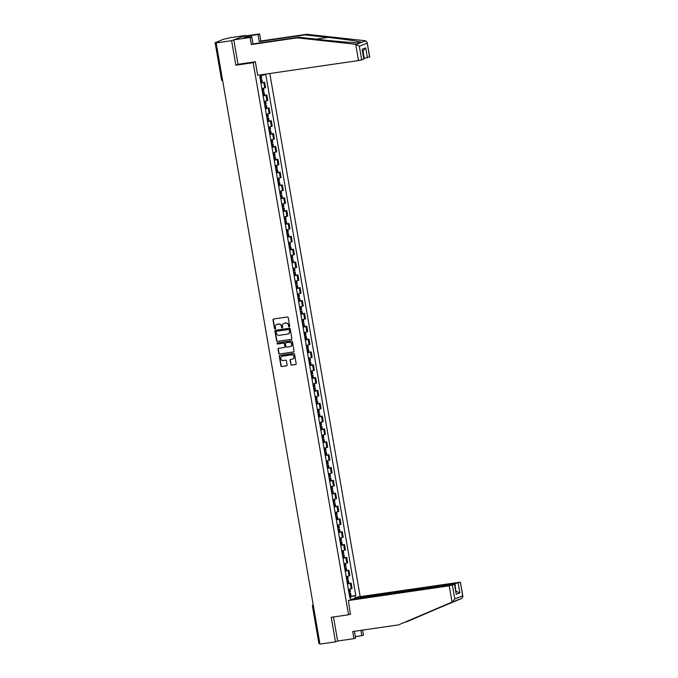 <?xml version="1.0" encoding="UTF-8"?>
<svg xmlns="http://www.w3.org/2000/svg" width="678" height="678" viewBox="0 0 678 678"><rect width="100%" height="100%" fill="white"/><g stroke="black" fill="none" stroke-linecap="round" stroke-linejoin="round"><path stroke-width="1.02" d="M289.286 326.915A0.576 0.542 -110.6 0 0 289.718 326.271L288.235 317.677A0.822 0.771 -110.6 0 0 287.336 316.982L273.598 318.991A0.822 0.771 -110.6 0 0 272.98 319.906L274.463 328.491A0.576 0.542 -110.6 0 0 275.192 328.957A0.576 0.542 -110.6 0 0 275.531 328.338L275.336 327.228A2.627 2.458 -110.6 0 1 277.327 324.287L278.472 324.118A2.627 2.458 -110.6 0 1 281.362 326.347L281.556 327.457A0.576 0.542 -110.6 0 0 282.294 327.923A0.576 0.542 -110.6 0 0 282.624 327.305L282.429 326.194A2.627 2.458 -110.6 0 1 284.429 323.253L285.574 323.084A2.627 2.458 -110.6 0 1 288.464 325.313L288.65 326.423A0.576 0.542 -110.6 0 0 289.286 326.915M290.794 364.408A0.822 0.771 -110.6 0 0 291.693 365.103L295.549 364.544A0.822 0.771 -110.6 0 0 296.176 363.62L294.523 354.086A0.822 0.771 -110.6 0 0 293.625 353.391L279.887 355.399A0.822 0.771 -110.6 0 0 279.268 356.314L280.912 365.849A0.822 0.771 -110.6 0 0 281.811 366.544L286.472 365.866A0.822 0.771 -110.6 0 0 287.091 364.95L286.387 360.865A0.822 0.771 -110.6 0 0 285.489 360.171L283.175 360.51A2.195 2.059 -110.6 0 1 282.031 356.289A2.195 2.059 -110.6 0 1 282.429 356.187L291.472 354.865A2.195 2.059 -110.6 0 1 292.616 359.086A2.195 2.059 -110.6 0 1 292.218 359.187L290.709 359.408A0.822 0.771 -110.6 0 0 290.091 360.323L291.074 364.306A0.822 0.771 -110.6 0 0 291.972 365.001L295.828 364.442A0.822 0.771 -110.6 0 0 295.837 364.433L295.549 364.544M245.555 35.951L245.47 35.468L231.613 40.672L235.851 65.207L253.182 62.673L348.551 614.777L331.211 617.311L335.449 641.846L319.982 644.1L216.138 42.926L218.587 42.011L216.18 42.358L216.274 42.875M231.613 40.672L216.138 42.926M291.209 339.407A0.822 0.771 -110.6 0 0 291.837 338.491L290.184 328.957A0.822 0.771 -110.6 0 0 289.286 328.254L275.548 330.262A0.822 0.771 -110.6 0 0 274.921 331.186L276.573 340.72A0.822 0.771 -110.6 0 0 277.471 341.415L291.489 339.305L277.471 341.415M292.354 341.517L294.006 351.06A0.822 0.771 -110.6 0 1 293.379 351.975L279.641 353.984A0.822 0.771 -110.6 0 1 278.743 353.28L278.039 349.204A0.822 0.771 -110.6 0 1 278.658 348.28L284.226 347.467A0.822 0.771 -110.6 0 0 284.853 346.551L284.387 343.848A0.822 0.771 -110.6 0 0 283.48 343.144L277.683 343.992A0.576 0.542 -110.6 0 1 277.387 342.89A0.576 0.542 -110.6 0 1 277.488 342.865L291.455 340.822A0.822 0.771 -110.6 0 1 292.354 341.517M245.47 35.468L229.995 37.722L223.028 39.434L216.18 42.358M360.179 596.64L269.81 73.504M335.449 641.846L337.627 641.024L333.474 616.98M319.88 643.549L318.923 643.608L312.482 606.31L313.439 606.259M261.869 88.615L264.734 87.945L263.793 82.513L260.937 83.182M263.793 82.513L262.411 82.521M264.734 87.945L265.573 87.623L264.64 82.191M264.623 95.361L266.852 95.039L263.149 96.022M264.089 101.454L267.793 100.471L266.852 95.039M266.844 108.2L269.073 107.878L265.369 108.87M266.31 114.302L270.014 113.311L269.073 107.878M269.064 121.048L271.293 120.726L267.59 121.709M268.53 127.142L272.234 126.159L271.293 120.726M271.285 133.888L273.514 133.566L269.81 134.549M270.742 139.99L274.454 138.998L273.514 133.566M273.497 146.736L275.734 146.406L272.022 147.397M272.963 152.83L276.666 151.847L275.734 146.406M275.717 159.576L277.946 159.254L274.243 160.237M275.183 165.669L278.887 164.686L277.946 159.254M277.938 172.424L280.167 172.093L276.463 173.085M277.404 178.517L281.107 177.534L280.167 172.093M280.158 185.263L282.387 184.941L278.683 185.925M279.616 191.357L283.328 190.374L282.387 184.941M282.379 198.112L284.607 197.781L280.904 198.773M281.836 204.205L285.54 203.214L284.607 197.781M284.591 210.951L286.819 210.629L283.116 211.612M284.057 217.045L287.76 216.062L286.819 210.629M286.811 223.799L289.04 223.469L285.336 224.46M286.277 229.893L289.981 228.901L289.04 223.469M289.031 236.639L291.26 236.317L287.557 237.3M288.497 242.732L292.201 241.749L291.26 236.317M291.252 249.479L293.481 249.157L289.777 250.14M290.709 255.581L294.413 254.589L293.481 249.157M293.464 262.327L295.693 262.005L291.989 262.988M292.93 268.42L296.633 267.437L295.693 262.005M295.684 275.166L297.913 274.844L294.21 275.827M295.15 281.268L298.854 280.277L297.913 274.844M297.905 288.014L300.134 287.684L296.43 288.675M297.371 294.108L301.074 293.125L300.134 287.684M300.125 300.854L302.354 300.532L298.651 301.515M299.583 306.948L303.286 305.964L302.354 300.532M302.337 313.702L304.566 313.372L300.863 314.363M301.803 319.796L305.507 318.804L304.566 313.372M304.558 326.542L306.787 326.22L303.083 327.203M304.024 332.635L307.727 331.652L306.787 326.22M306.778 339.39L309.007 339.059L305.303 340.051M306.244 345.483L309.948 344.492L309.007 339.059M308.999 352.229L311.227 351.907L307.524 352.891M308.456 358.323L312.168 357.34L311.227 351.907M311.21 365.078L313.448 364.747L309.736 365.739M310.677 371.171L314.38 370.18L313.448 364.747M313.431 377.917L315.66 377.595L311.956 378.578M312.897 384.011L316.601 383.028L315.66 377.595M315.651 390.757L317.88 390.435L314.177 391.418M315.117 396.859L318.821 395.867L317.88 390.435M317.872 403.605L320.101 403.274L316.397 404.266M317.329 409.698L321.041 408.715L320.101 403.274M320.092 416.445L322.321 416.123L318.609 417.106M319.55 422.547L323.253 421.555L322.321 416.123M322.304 429.293L324.533 428.962L320.83 429.954M321.77 435.386L325.474 434.403L324.533 428.962M324.525 442.132L326.754 441.81L323.05 442.793M323.991 448.226L327.694 447.243L326.754 441.81M326.745 454.98L328.974 454.65L325.271 455.641M326.211 461.074L329.915 460.082L328.974 454.65M328.966 467.82L331.195 467.498L327.491 468.481M328.423 473.914L332.127 472.93L331.195 467.498M331.178 480.668L333.406 480.338L329.703 481.329M330.644 486.762L334.347 485.77L333.406 480.338M333.398 493.508L335.627 493.186L331.923 494.169M332.864 499.601L336.568 498.618L335.627 493.186M335.618 506.347L337.847 506.025L334.144 507.017M335.085 512.449L338.788 511.458L337.847 506.025M337.839 519.195L340.068 518.873L336.364 519.856M337.297 525.289L341 524.306L340.068 518.873M340.051 532.035L342.28 531.713L338.576 532.696M339.517 538.137L343.221 537.145L342.28 531.713M342.271 544.883L344.5 544.553L340.797 545.544M341.737 550.977L345.441 549.994L344.5 544.553M344.492 557.723L346.721 557.401L343.017 558.384M343.958 563.816L347.661 562.833L346.721 557.401M346.712 570.571L348.941 570.24L345.238 571.232M346.17 576.664L349.873 575.681L348.941 570.24M348.924 583.411L351.162 583.088L347.45 584.072M348.39 589.504L352.094 588.521L351.162 583.088M265.039 74.199L265.115 74.673L260.327 75.665M349.679 596.945L355.789 595.581L265.768 74.427L265.115 74.673M355.136 595.826L355.492 597.877M350.831 599.632L350.475 597.572L349.789 597.581M260.199 74.911L260.462 76.419L259.81 76.665L349.831 597.818L350.475 597.572M348.551 614.777L350.729 613.963M253.182 62.673L255.36 61.859M235.851 65.207L238.393 64.249M351.145 596.259L355.789 595.581M289.523 326.813A0.576 0.542 -110.6 0 1 288.93 326.321L288.735 325.211A2.627 2.458 -110.6 0 0 285.853 322.982L285.574 323.084M284.09 323.321A2.627 2.458 -110.6 0 1 284.709 323.143L285.853 322.982M276.997 324.364A2.627 2.458 -110.6 0 1 277.607 324.177L278.751 324.016A2.627 2.458 -110.6 0 1 281.641 326.245L281.836 327.355A0.576 0.542 -110.6 0 0 282.421 327.847M273.59 318.991A0.822 0.771 -110.6 0 0 273.251 319.804L274.734 328.389A0.576 0.542 -110.6 0 0 275.327 328.881M275.539 330.262A0.822 0.771 -110.6 0 0 275.2 331.076L276.844 340.61A0.822 0.771 -110.6 0 0 277.751 341.314M289.269 330A0.576 0.542 -110.6 0 0 288.642 329.508L276.582 331.271A0.576 0.542 -110.6 0 0 276.141 331.915L276.344 333.084A2.627 2.458 -110.6 0 0 279.234 335.313L287.48 334.11A2.627 2.458 -110.6 0 0 289.472 331.169L289.548 329.898A0.576 0.542 -110.6 0 0 288.913 329.406L288.642 329.508M276.658 331.245A0.576 0.542 -110.6 0 1 276.861 331.169L288.913 329.406M288.091 333.932A2.627 2.458 -110.6 0 0 289.752 331.067L289.472 331.169M289.548 329.898L289.752 331.067M293.379 351.975L279.641 353.984M278.658 348.289A0.822 0.771 -110.6 0 0 278.311 349.102L279.014 353.179A0.822 0.771 -110.6 0 0 279.921 353.874M284.514 347.365A0.822 0.771 -110.6 0 0 285.133 346.45L284.667 343.738A0.822 0.771 -110.6 0 0 283.76 343.043L277.683 343.992M277.531 342.856A0.576 0.542 -110.6 0 0 277.963 343.89M290.014 346.627A2.195 2.059 -110.6 0 0 291.633 343.949A2.195 2.059 -110.6 0 0 289.26 342.305L286.082 342.771A0.822 0.771 -110.6 0 0 285.455 343.687L285.921 346.399A0.822 0.771 -110.6 0 0 286.828 347.094L290.014 346.627M290.548 346.466A2.195 2.059 -110.6 0 0 289.54 342.195L289.26 342.305M286.353 342.661L286.082 342.771A0.822 0.771 -110.6 0 1 286.353 342.661L289.54 342.195M290.709 359.408A0.822 0.771 -110.6 0 0 290.37 360.221L291.074 364.306M292.752 359.026A2.195 2.059 -110.6 0 0 291.752 354.764L291.472 354.865M282.167 356.238A2.195 2.059 -110.6 0 1 282.709 356.077L291.752 354.764M279.878 355.399A0.822 0.771 -110.6 0 0 279.539 356.213L281.192 365.747A0.822 0.771 -110.6 0 0 282.09 366.442L286.743 365.764A0.822 0.771 -110.6 0 0 286.752 365.764L286.472 365.866M260.344 79.784L260.827 79.758L260.369 79.902M260.386 80.004A6.365 0.449 -9.8 0 0 261.31 79.784L260.335 79.699M260.903 83.013A6.365 0.449 -9.8 0 0 261.827 82.792L262.42 82.58L261.903 79.572M261.191 75.487L261.674 78.258L261.081 78.462A6.365 0.449 170.2 0 1 260.157 78.69M355.713 44.307L359.315 46.197L361.679 59.901L358.518 60.554L355.713 44.307L297.21 37.849L251.335 44.553L250.114 37.468L233.783 39.849L238.012 64.308L255.343 61.774L257.682 75.275L358.518 60.554M248.902 37.273L248.682 35.976L243.326 37.985L251.75 36.858L252.97 43.934L298.845 37.239L321.575 39.748C337.636 41.561 356.975 43.078 360.442 42.807L361.654 42.358C360.882 41.612 344.043 39.155 327.813 37.4L305.083 34.9L259.208 41.595L257.987 34.51L251.453 35.468L251.699 36.866M298.845 37.239L297.21 37.849M251.75 36.858L250.114 37.468M252.97 43.934L251.335 44.553M369.527 56.96L367.154 42.307L369.671 56.867L364.256 58.401L362.984 51.045M248.682 35.976L251.453 35.468M367.154 42.307L365.222 40.731L306.719 34.281L260.844 40.977L259.623 33.9L257.987 34.51M259.623 33.9L243.292 36.281L233.783 39.849M260.844 40.977L259.208 41.595M306.719 34.281L305.083 34.9M363.789 59.113L362.086 49.231L363.933 59.028L361.679 59.901M356.323 44.358L365.781 40.807M251.233 36.934L251.013 35.637M362.976 50.994L365.713 47.867L367.417 57.749M405.342 622.073L462.074 598.284L462.625 595.928L460.396 582.131L357.916 596.971L354.145 598.386L454.989 583.665L460.252 582.224M406.478 621.912L457.955 599.767M355.348 636.634L361.823 635.684L360.908 630.37M361.823 635.684L363.459 635.074L362.603 630.116M348.407 600.538L449.251 585.817L454.658 584.292L352.179 599.123L348.407 600.538L350.356 614.099M452.412 585.165L454.777 598.877L452.616 601.835L398.605 624.862L352.73 631.557L353.95 638.642L355.586 638.023L354.433 631.311M353.95 638.642L337.627 641.024M398.605 624.862L452.616 601.835M354.221 598.827L354.145 598.386M458.15 583.012L459.854 592.894L455.845 591.14M462.074 598.284L456.735 600.284M454.658 584.292L456.226 594.259L454.514 584.377M460.396 582.131L462.913 596.699L462.625 595.928L454.777 598.877M262.564 92.623L263.047 92.606L262.589 92.75M262.606 92.844A6.365 0.449 -9.8 0 0 263.53 92.623L262.547 92.539M263.123 95.852A6.365 0.449 -9.8 0 0 264.047 95.632L264.64 95.42L264.115 92.42M263.411 88.301L263.895 91.098L263.301 91.31A6.365 0.449 170.2 0 1 262.378 91.53M264.784 105.463L265.267 105.446L264.801 105.59M264.818 105.692A6.365 0.449 -9.8 0 0 265.742 105.471L264.767 105.387M265.344 108.7A6.365 0.449 -9.8 0 0 266.268 108.472L266.852 108.268L266.335 105.26M265.623 101.141L266.107 103.946L265.522 104.149A6.365 0.449 170.2 0 1 264.598 104.378M267.005 118.311L267.479 118.286L267.022 118.438M267.039 118.531A6.365 0.449 -9.8 0 0 267.963 118.311L266.988 118.226M267.556 121.54A6.365 0.449 -9.8 0 0 268.48 121.32L269.073 121.108L268.556 118.108M267.844 113.989L268.327 116.786L267.734 116.997A6.365 0.449 170.2 0 1 266.81 117.218M269.217 131.151L269.7 131.134L269.242 131.278M269.259 131.379A6.365 0.449 -9.8 0 0 270.183 131.159L269.208 131.074M269.776 134.38A6.365 0.449 -9.8 0 0 270.7 134.159L271.293 133.956L270.776 130.947M270.064 126.828L270.547 129.634L269.954 129.837A6.365 0.449 170.2 0 1 269.03 130.057M271.437 143.999L271.92 143.973L271.463 144.117M271.48 144.219A6.365 0.449 -9.8 0 0 272.403 143.999L271.42 143.914M271.997 147.228A6.365 0.449 -9.8 0 0 272.92 147.007L273.514 146.795L272.988 143.787M272.285 139.676L272.768 142.473L272.175 142.685A6.365 0.449 170.2 0 1 271.251 142.905M273.658 156.838L274.141 156.821L273.675 156.965M273.7 157.067A6.365 0.449 -9.8 0 0 274.615 156.847L273.641 156.762M274.217 160.067A6.365 0.449 -9.8 0 0 275.141 159.847L275.726 159.644L275.209 156.635M274.497 152.516L274.98 155.321L274.395 155.525A6.365 0.449 170.2 0 1 273.471 155.745M275.878 169.686L276.353 169.661L275.895 169.805M275.912 169.907A6.365 0.449 -9.8 0 0 276.836 169.686L275.861 169.602M276.438 172.915A6.365 0.449 -9.8 0 0 277.353 172.695L277.946 172.483L277.429 169.475M276.717 165.364L277.2 168.161L276.607 168.373A6.365 0.449 170.2 0 1 275.683 168.593M278.09 182.526L278.573 182.509L278.116 182.653M278.133 182.755A6.365 0.449 -9.8 0 0 279.056 182.535L278.082 182.441M278.65 185.755A6.365 0.449 -9.8 0 0 279.573 185.535L280.167 185.323L279.65 182.323M278.938 178.204L279.421 181.001L278.827 181.212A6.365 0.449 170.2 0 1 277.904 181.433M280.311 195.374L280.794 195.349L280.336 195.493M280.353 195.595A6.365 0.449 -9.8 0 0 281.277 195.374L280.302 195.289M280.87 198.603A6.365 0.449 -9.8 0 0 281.794 198.383L282.387 198.171L281.87 195.162M281.158 191.043L281.641 193.849L281.048 194.061A6.365 0.449 170.2 0 1 280.124 194.281M282.531 208.214L283.014 208.197L282.556 208.341M282.573 208.443A6.365 0.449 -9.8 0 0 283.497 208.214L282.514 208.129M283.09 211.443A6.365 0.449 -9.8 0 0 284.014 211.222L284.607 211.011L284.082 208.01M283.37 203.892L283.853 206.688L283.268 206.9A6.365 0.449 170.2 0 1 282.345 207.121M284.752 221.062L285.226 221.036L284.768 221.181M284.785 221.282A6.365 0.449 -9.8 0 0 285.709 221.062L284.735 220.977M285.311 224.291A6.365 0.449 -9.8 0 0 286.235 224.062L286.819 223.859L286.302 220.85M285.591 216.731L286.074 219.536L285.48 219.74A6.365 0.449 170.2 0 1 284.557 219.969M286.972 233.902L287.447 233.885L286.989 234.029M287.006 234.122A6.365 0.449 -9.8 0 0 287.93 233.902L286.955 233.817M287.523 237.131A6.365 0.449 -9.8 0 0 288.447 236.91L289.04 236.698L288.523 233.698M287.811 229.579L288.294 232.376L287.701 232.588A6.365 0.449 170.2 0 1 286.777 232.808M289.184 246.741L289.667 246.724L289.209 246.868M289.226 246.97A6.365 0.449 -9.8 0 0 290.15 246.75L289.175 246.665M289.743 249.97A6.365 0.449 -9.8 0 0 290.667 249.75L291.26 249.546L290.743 246.538M290.031 242.419L290.515 245.224L289.921 245.428A6.365 0.449 170.2 0 1 288.998 245.648M291.404 259.589L291.887 259.564L291.43 259.716M291.447 259.81A6.365 0.449 -9.8 0 0 292.371 259.589L291.387 259.505M291.964 262.818A6.365 0.449 -9.8 0 0 292.888 262.598L293.481 262.386L292.955 259.386M292.243 255.267L292.735 258.064L292.142 258.276A6.365 0.449 170.2 0 1 291.218 258.496M293.625 272.429L294.108 272.412L293.642 272.556M293.659 272.658A6.365 0.449 -9.8 0 0 294.583 272.437L293.608 272.353M294.184 275.658A6.365 0.449 -9.8 0 0 295.108 275.438L295.693 275.234L295.176 272.225M294.464 268.107L294.947 270.912L294.354 271.115A6.365 0.449 170.2 0 1 293.438 271.336M295.845 285.277L296.32 285.252L295.862 285.396M295.879 285.497A6.365 0.449 -9.8 0 0 296.803 285.277L295.828 285.192M296.396 288.506A6.365 0.449 -9.8 0 0 297.32 288.286L297.913 288.074L297.396 285.065M296.684 280.955L297.167 283.751L296.574 283.963A6.365 0.449 170.2 0 1 295.65 284.184M298.057 298.117L298.54 298.1L298.083 298.244M298.1 298.345A6.365 0.449 -9.8 0 0 299.023 298.125L298.049 298.04M298.617 301.346A6.365 0.449 -9.8 0 0 299.54 301.125L300.134 300.913L299.617 297.913M298.905 293.794L299.388 296.591L298.795 296.803A6.365 0.449 170.2 0 1 297.871 297.023M300.278 310.965L300.761 310.939L300.303 311.083M300.32 311.185A6.365 0.449 -9.8 0 0 301.244 310.965L300.261 310.88M300.837 314.194A6.365 0.449 -9.8 0 0 301.761 313.973L302.354 313.761L301.829 310.753M301.117 306.642L301.608 309.439L301.015 309.651A6.365 0.449 170.2 0 1 300.091 309.871M302.498 323.804L302.981 323.787L302.515 323.931M302.532 324.033A6.365 0.449 -9.8 0 0 303.456 323.813L302.481 323.72M303.058 327.033A6.365 0.449 -9.8 0 0 303.981 326.813L304.566 326.601L304.049 323.601M303.337 319.482L303.82 322.279L303.236 322.491A6.365 0.449 170.2 0 1 302.312 322.711M304.719 336.652L305.193 336.627L304.736 336.771M304.753 336.873A6.365 0.449 -9.8 0 0 305.676 336.652L304.702 336.568M305.269 339.881A6.365 0.449 -9.8 0 0 306.193 339.661L306.787 339.449L306.27 336.441M305.558 332.322L306.041 335.127L305.447 335.339A6.365 0.449 170.2 0 1 304.524 335.559M306.931 349.492L307.414 349.475L306.956 349.619M306.973 349.721A6.365 0.449 -9.8 0 0 307.897 349.492L306.922 349.407M307.49 352.721A6.365 0.449 -9.8 0 0 308.414 352.501L309.007 352.289L308.49 349.289M307.778 345.17L308.261 347.967L307.668 348.178A6.365 0.449 170.2 0 1 306.744 348.399M309.151 362.34L309.634 362.315L309.176 362.459M309.193 362.561A6.365 0.449 -9.8 0 0 310.117 362.34L309.134 362.255M309.71 365.569A6.365 0.449 -9.8 0 0 310.634 365.34L311.227 365.137L310.702 362.128M309.999 358.009L310.482 360.815L309.888 361.018A6.365 0.449 170.2 0 1 308.965 361.247M311.371 375.18L311.855 375.154L311.388 375.307M311.414 375.4A6.365 0.449 -9.8 0 0 312.329 375.18L311.355 375.095M311.931 378.409A6.365 0.449 -9.8 0 0 312.855 378.188L313.439 377.977L312.922 374.976M312.211 370.858L312.694 373.654L312.109 373.866A6.365 0.449 170.2 0 1 311.185 374.087M313.592 388.019L314.067 388.002L313.609 388.147M313.626 388.248A6.365 0.449 -9.8 0 0 314.55 388.028L313.575 387.943M314.151 391.248A6.365 0.449 -9.8 0 0 315.067 391.028L315.66 390.825L315.143 387.816M314.431 383.697L314.914 386.502L314.321 386.706A6.365 0.449 170.2 0 1 313.397 386.926M315.804 400.868L316.287 400.842L315.829 400.986M315.846 401.088A6.365 0.449 -9.8 0 0 316.77 400.868L315.795 400.783M316.363 404.096A6.365 0.449 -9.8 0 0 317.287 403.876L317.88 403.664L317.363 400.664M316.651 396.545L317.135 399.342L316.541 399.554A6.365 0.449 170.2 0 1 315.617 399.774M318.024 413.707L318.507 413.69L318.05 413.834M318.067 413.936A6.365 0.449 -9.8 0 0 318.991 413.716L318.016 413.631M318.584 416.936A6.365 0.449 -9.8 0 0 319.507 416.716L320.101 416.512L319.584 413.504M318.872 409.385L319.355 412.19L318.762 412.394A6.365 0.449 170.2 0 1 317.838 412.614M320.245 426.555L320.728 426.53L320.27 426.674M320.287 426.776A6.365 0.449 -9.8 0 0 321.202 426.555L320.228 426.47M320.804 429.784A6.365 0.449 -9.8 0 0 321.728 429.564L322.321 429.352L321.796 426.343M321.084 422.233L321.567 425.03L320.982 425.242A6.365 0.449 170.2 0 1 320.058 425.462M322.465 439.395L322.94 439.378L322.482 439.522M322.499 439.624A6.365 0.449 -9.8 0 0 323.423 439.403L322.448 439.319M323.025 442.624A6.365 0.449 -9.8 0 0 323.948 442.403L324.533 442.192L324.016 439.191M323.304 435.073L323.787 437.869L323.194 438.081A6.365 0.449 170.2 0 1 322.27 438.302M324.686 452.243L325.16 452.218L324.703 452.362M324.72 452.463A6.365 0.449 -9.8 0 0 325.643 452.243L324.669 452.158M325.237 455.472A6.365 0.449 -9.8 0 0 326.16 455.252L326.754 455.04L326.237 452.031M325.525 447.921L326.008 450.717L325.415 450.929A6.365 0.449 170.2 0 1 324.491 451.15M326.898 465.083L327.381 465.066L326.923 465.21M326.94 465.311A6.365 0.449 -9.8 0 0 327.864 465.083L326.889 464.998M327.457 468.312A6.365 0.449 -9.8 0 0 328.381 468.091L328.974 467.879L328.457 464.879M327.745 460.76L328.228 463.557L327.635 463.769A6.365 0.449 170.2 0 1 326.711 463.989M329.118 477.931L329.601 477.905L329.144 478.049M329.161 478.151A6.365 0.449 -9.8 0 0 330.084 477.931L329.101 477.846M329.678 481.16A6.365 0.449 -9.8 0 0 330.601 480.939L331.195 480.727L330.669 477.719M329.957 473.6L330.44 476.405L329.855 476.617A6.365 0.449 170.2 0 1 328.932 476.837M331.339 490.77L331.822 490.753L331.356 490.897M331.373 490.999A6.365 0.449 -9.8 0 0 332.296 490.77L331.322 490.686M331.898 493.999A6.365 0.449 -9.8 0 0 332.822 493.779L333.406 493.567L332.89 490.567M332.178 486.448L332.661 489.245L332.067 489.457A6.365 0.449 170.2 0 1 331.152 489.677M333.559 503.61L334.034 503.593L333.576 503.737M333.593 503.839A6.365 0.449 -9.8 0 0 334.517 503.618L333.542 503.534M334.11 506.847A6.365 0.449 -9.8 0 0 335.034 506.619L335.627 506.415L335.11 503.407M334.398 499.288L334.881 502.093L334.288 502.296A6.365 0.449 170.2 0 1 333.364 502.525M335.771 516.458L336.254 516.433L335.796 516.585M335.813 516.678A6.365 0.449 -9.8 0 0 336.737 516.458L335.763 516.373M336.33 519.687A6.365 0.449 -9.8 0 0 337.254 519.467L337.847 519.255L337.33 516.255M336.619 512.136L337.102 514.933L336.508 515.144A6.365 0.449 170.2 0 1 335.585 515.365M337.991 529.298L338.475 529.281L338.017 529.425M338.034 529.526A6.365 0.449 -9.8 0 0 338.958 529.306L337.975 529.221M338.551 532.527A6.365 0.449 -9.8 0 0 339.475 532.306L340.068 532.103L339.542 529.094M338.831 524.975L339.322 527.781L338.729 527.984A6.365 0.449 170.2 0 1 337.805 528.204M340.212 542.146L340.695 542.12L340.229 542.264M340.246 542.366A6.365 0.449 -9.8 0 0 341.17 542.146L340.195 542.061M340.771 545.375A6.365 0.449 -9.8 0 0 341.695 545.154L342.28 544.942L341.763 541.934M341.051 537.824L341.534 540.62L340.949 540.832A6.365 0.449 170.2 0 1 340.025 541.052M342.432 554.985L342.907 554.968L342.449 555.113M342.466 555.214A6.365 0.449 -9.8 0 0 343.39 554.994L342.415 554.909M342.983 558.214A6.365 0.449 -9.8 0 0 343.907 557.994L344.5 557.791L343.983 554.782M343.271 550.663L343.754 553.468L343.161 553.672A6.365 0.449 170.2 0 1 342.237 553.892M344.644 567.833L345.127 567.808L344.67 567.952M344.687 568.054A6.365 0.449 -9.8 0 0 345.611 567.833L344.636 567.749M345.204 571.062A6.365 0.449 -9.8 0 0 346.127 570.842L346.721 570.63L346.204 567.622M345.492 563.511L345.975 566.308L345.382 566.52A6.365 0.449 170.2 0 1 344.458 566.74M346.865 580.673L347.348 580.656L346.89 580.8M346.907 580.902A6.365 0.449 -9.8 0 0 347.831 580.682L346.848 580.588M347.424 583.902A6.365 0.449 -9.8 0 0 348.348 583.682L348.941 583.47L348.416 580.47M347.712 576.351L348.195 579.148L347.602 579.359A6.365 0.449 170.2 0 1 346.678 579.58M349.085 593.521L349.568 593.496L349.102 593.64M349.119 593.742A6.365 0.449 -9.8 0 0 350.043 593.521L349.068 593.436M349.645 596.75A6.365 0.449 -9.8 0 0 350.568 596.53L351.153 596.318L350.636 593.309M349.924 589.199L350.407 591.996L349.823 592.208A6.365 0.449 170.2 0 1 348.899 592.428M349.034 575.995L348.094 570.562M346.814 563.155L345.873 557.714M344.594 550.307L343.653 544.875M342.373 537.468L341.441 532.027M340.161 524.619L339.22 519.187M337.941 511.78L337 506.347M335.72 498.932L334.779 493.499M333.5 486.092L332.567 480.66M331.288 473.244L330.347 467.812M329.067 460.404L328.127 454.972M326.847 447.556L325.906 442.124M324.626 434.717L323.694 429.284M322.414 421.877L321.474 416.436M320.194 409.029L319.253 403.596M317.974 396.189L317.033 390.748M315.753 383.341L314.821 377.909M313.541 370.502L312.6 365.069M311.321 357.653L310.38 352.221M309.1 344.814L308.159 339.381M306.88 331.966L305.939 326.533M304.659 319.126L303.727 313.694M302.447 306.278L301.507 300.846M300.227 293.438L299.286 288.006M298.006 280.599L297.066 275.158M295.786 267.751L294.854 262.318M293.574 254.911L292.633 249.479M291.354 242.063L290.413 236.63M289.133 229.223L288.192 223.791M286.913 216.375L285.98 210.943M284.701 203.536L283.76 198.103M282.48 190.688L281.539 185.255M280.26 177.848L279.319 172.415M278.039 165.008L277.107 159.567M275.827 152.16L274.887 146.728M273.607 139.321L272.666 133.88M271.386 126.472L270.446 121.04M269.166 113.633L268.225 108.2M266.946 100.785L266.013 95.352M351.255 588.835L350.314 583.402M312.575 606.251L312.482 606.31A1.678 1.678 0 0 1 313.168 604.657M221.621 79.673L222.486 79.673M261.903 82.767L261.386 79.767M261.157 78.445L260.666 75.597M261.081 78.462L260.589 75.605M261.827 82.792L261.31 79.784M367.162 43.248L359.315 46.197M362.086 49.231L365.713 47.867M315.99 39.129L327.813 37.4M459.854 592.894L456.226 594.259M452.056 602.072L449.251 585.817M455.862 591.224L454.989 583.665M426.115 613.217L427.242 613.056M264.123 95.615L263.606 92.606M263.378 91.293L262.878 88.411M263.301 91.31L262.801 88.428M264.047 95.632L263.53 92.623M266.344 108.455L265.827 105.446M265.598 104.132L265.098 101.259M265.522 104.149L265.022 101.276M266.268 108.472L265.742 105.471M268.564 121.303L268.039 118.294M267.818 116.98L267.318 114.099M267.734 116.997L267.242 114.116M268.48 121.32L267.963 118.311M270.776 134.142L270.259 131.134M270.03 129.82L269.539 126.947M269.954 129.837L269.454 126.964M270.7 134.159L270.183 131.159M272.997 146.982L272.48 143.982M272.251 142.66L271.751 139.787M272.175 142.685L271.675 139.804M272.92 147.007L272.403 143.999M275.217 159.83L274.7 156.821M274.471 155.508L273.971 152.635M274.395 155.525L273.895 152.652M275.141 159.847L274.615 156.847M277.438 172.67L276.912 169.669M276.692 168.347L276.192 165.474M276.607 168.373L276.115 165.491M277.353 172.695L276.836 169.686M279.65 185.518L279.133 182.509M278.904 181.196L278.412 178.322M278.827 181.212L278.327 178.331M279.573 185.535L279.056 182.535M281.87 198.357L281.353 195.357M281.124 194.035L280.624 191.162M281.048 194.061L280.548 191.179M281.794 198.383L281.277 195.374M284.09 211.205L283.574 208.197M283.345 206.883L282.845 204.002M283.268 206.9L282.768 204.019M284.014 211.222L283.497 208.214M286.311 224.045L285.785 221.045M285.565 219.723L285.065 216.85M285.48 219.74L284.989 216.867M286.235 224.062L285.709 221.062M288.523 236.893L288.006 233.885M287.777 232.571L287.286 229.689M287.701 232.588L287.209 229.706M288.447 236.91L287.93 233.902M290.743 249.733L290.226 246.724M289.998 245.411L289.506 242.538M289.921 245.428L289.421 242.554M290.667 249.75L290.15 246.75M292.964 262.572L292.447 259.572M292.218 258.25L291.718 255.377M292.142 258.276L291.642 255.394M292.888 262.598L292.371 259.589M295.184 275.421L294.667 272.412M294.438 271.098L293.938 268.225M294.354 271.115L293.862 268.242M295.108 275.438L294.583 272.437M297.405 288.26L296.879 285.26M296.65 283.938L296.159 281.065M296.574 283.963L296.083 281.082M297.32 288.286L296.803 285.277M299.617 301.108L299.1 298.1M298.871 296.786L298.379 293.913M298.795 296.803L298.295 293.93M299.54 301.125L299.023 298.125M301.837 313.948L301.32 310.948M301.091 309.626L300.591 306.753M301.015 309.651L300.515 306.77M301.761 313.973L301.244 310.965M304.058 326.796L303.541 323.787M303.312 322.474L302.812 319.592M303.236 322.491L302.735 319.609M303.981 326.813L303.456 323.813M306.278 339.636L305.753 336.635M305.524 335.313L305.032 332.44M305.447 335.339L304.956 332.457M306.193 339.661L305.676 336.652M308.49 352.484L307.973 349.475M307.744 348.161L307.253 345.28M307.668 348.178L307.168 345.297M308.414 352.501L307.897 349.492M310.71 365.323L310.193 362.323M309.965 361.001L309.465 358.128M309.888 361.018L309.388 358.145M310.634 365.34L310.117 362.34M312.931 378.171L312.414 375.163M312.185 373.849L311.685 370.968M312.109 373.866L311.609 370.985M312.855 378.188L312.329 375.18M315.151 391.011L314.626 388.002M314.406 386.689L313.906 383.816M314.321 386.706L313.829 383.833M315.067 391.028L314.55 388.028M317.363 403.851L316.846 400.851M316.618 399.528L316.126 396.655M316.541 399.554L316.041 396.672M317.287 403.876L316.77 400.868M319.584 416.699L319.067 413.69M318.838 412.377L318.338 409.504M318.762 412.394L318.262 409.52M319.507 416.716L318.991 413.716M321.804 429.538L321.287 426.538M321.058 425.216L320.558 422.343M320.982 425.242L320.482 422.36M321.728 429.564L321.202 426.555M324.025 442.387L323.499 439.378M323.279 438.064L322.779 435.191M323.194 438.081L322.703 435.2M323.948 442.403L323.423 439.403M326.237 455.226L325.72 452.226M325.491 450.904L324.999 448.031M325.415 450.929L324.915 448.048M326.16 455.252L325.643 452.243M328.457 468.074L327.94 465.066M327.711 463.752L327.22 460.87M327.635 463.769L327.135 460.887M328.381 468.091L327.864 465.083M330.678 480.914L330.161 477.914M329.932 476.592L329.432 473.719M329.855 476.617L329.355 473.736M330.601 480.939L330.084 477.931M332.898 493.762L332.381 490.753M332.152 489.44L331.652 486.558M332.067 489.457L331.576 486.575M332.822 493.779L332.296 490.77M335.118 506.602L334.593 503.593M334.364 502.279L333.873 499.406M334.288 502.296L333.796 499.423M335.034 506.619L334.517 503.618M337.33 519.45L336.813 516.441M336.585 515.127L336.093 512.246M336.508 515.144L336.008 512.263M337.254 519.467L336.737 516.458M339.551 532.289L339.034 529.281M338.805 527.967L338.305 525.094M338.729 527.984L338.229 525.111M339.475 532.306L338.958 529.306M341.771 545.129L341.254 542.129M341.026 540.807L340.526 537.934M340.949 540.832L340.449 537.951M341.695 545.154L341.17 542.146M343.992 557.977L343.466 554.968M343.238 553.655L342.746 550.782M343.161 553.672L342.67 550.799M343.907 557.994L343.39 554.994M346.204 570.817L345.687 567.817M345.458 566.494L344.966 563.621M345.382 566.52L344.882 563.638M346.127 570.842L345.611 567.833M348.424 583.665L347.907 580.656M347.678 579.343L347.178 576.47M347.602 579.359L347.102 576.478M348.348 583.682L347.831 580.682M350.645 596.504L350.128 593.504M349.899 592.182L349.399 589.309M349.823 592.208L349.323 589.326M350.568 596.53L350.043 593.521M215.087 42.434L221.528 79.733A1.678 1.678 0 0 0 222.723 81.055M362.577 51.197L363.45 50.867"/></g></svg>
